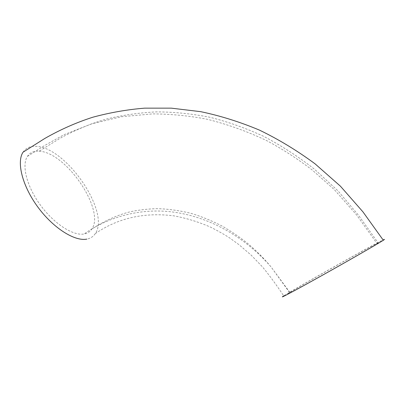 <?xml version="1.0" encoding="UTF-8"?>
<svg xmlns="http://www.w3.org/2000/svg" width="405" height="405" viewBox="0 0 405 405"><rect width="100%" height="100%" fill="white"/><g stroke="black" fill="none" stroke-linecap="round" stroke-linejoin="round"><path stroke-width="0.3" stroke-dasharray="2.02 1.52" d="M39.158 151.202C66.258 152.29 105.457 210.382 91.808 229.068C90.067 231.741 87.495 233.386 84.083 233.994C73.335 236.044 54.346 224.076 40.596 205.355C26.745 186.573 21.46 165.27 27.408 156.391C29.99 152.538 33.909 150.812 39.158 151.202L60.163 138.237C74.429 130.405 89.576 124.077 105.609 119.267C121.976 115.217 138.849 112.757 156.234 111.886C173.826 111.927 191.671 113.714 209.765 117.242C227.888 121.783 245.835 128.147 263.609 136.323C281.202 145.516 298.201 156.517 314.619 169.325L337.952 190.826L358.714 215.485L378.174 242.985L377.146 243.678C372.038 246.984 345.566 262.197 321.6 275.567C297.553 288.983 284.128 296.06 289.61 292.577L289.858 292.415C301.219 285.069 383.474 238.96 378.174 242.985M23.05 152.184C26.021 147.785 30.517 145.84 36.531 146.362C67.129 148.103 110.449 212.681 95.256 233.634C117.89 218.093 144.018 212.149 173.649 215.814C186.057 218.047 198.445 221.859 210.808 227.256C219.044 231.483 225.398 235.097 229.873 238.105L239.092 244.772L251.201 255.175L262.587 267.011C269.922 276.013 276.964 285.636 283.713 295.888L284.143 295.615C296.035 288.011 370.438 246.093 383.079 239.917M95.256 233.634C93.332 236.56 90.533 238.388 86.857 239.107M289.858 292.415L271.026 266.87C244.023 235.953 209.031 217.369 175.198 212.347C141.269 207.38 108.722 216.68 84.083 233.994M289.61 292.577L271.026 266.87C263.954 258.4 256.421 250.801 248.417 244.063C241.704 238.515 233.219 232.667 222.958 226.516C212.569 221.069 201.928 216.67 191.023 213.329C179.172 210.484 167.918 208.929 157.261 208.666C148.382 208.869 139.7 209.831 131.215 211.552C119.318 214.291 105.391 220.234 91.808 229.068M27.408 156.391L44.165 145.795L63.96 134.738L91.778 123.783L121.465 116.736L152.685 113.881C171.583 114.028 189.965 115.865 207.831 119.394C228.562 124.689 248.164 131.762 266.637 140.606C281.728 148.625 296.845 158.36 311.997 169.816L334.287 189.591L356.532 214.852L377.146 243.678"/><path stroke-width="0.61" d="M383.079 239.917L384.548 239.416L383.307 240.256C377.521 244.002 347.277 261.387 319.904 276.65C292.491 291.944 277.536 299.811 283.713 295.888M86.857 239.107C74.971 241.572 53.652 228.466 38.05 207.325C22.391 186.234 16.362 162.121 23.05 152.184L44.834 138.439C60.411 129.544 76.429 122.467 92.882 117.202C110.028 112.57 127.271 109.552 144.61 108.15L171.325 108.155L200.688 111.664C220.411 115.8 239.983 121.94 259.408 130.091C278.6 139.35 297.143 150.589 315.039 163.812L340.413 186.173L362.981 211.911L383.312 240.251"/></g></svg>
